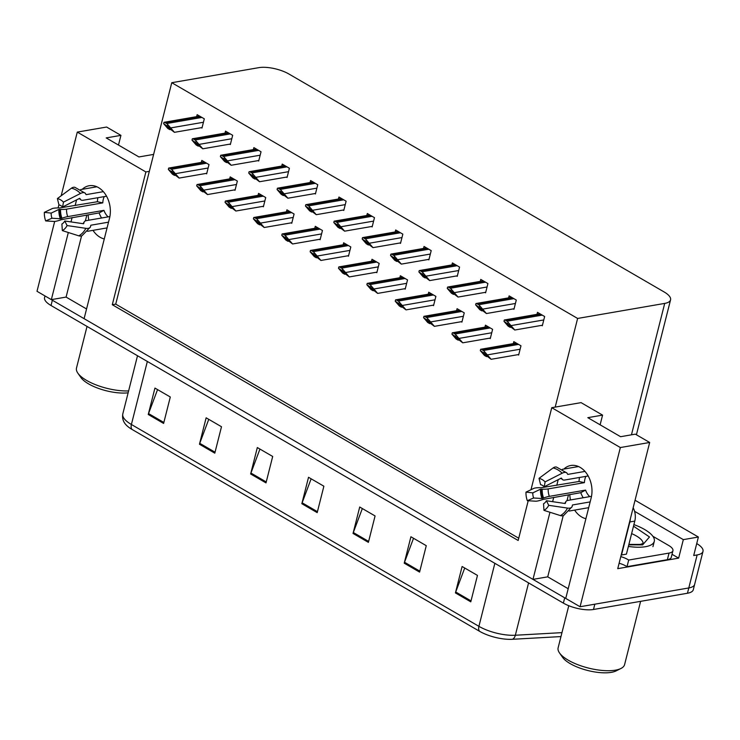 <?xml version="1.0" encoding="UTF-8"?>
<svg xmlns="http://www.w3.org/2000/svg" width="740" height="740" viewBox="0 0 740 740"><rect width="100%" height="100%" fill="white"/><g stroke="black" fill="none" stroke-linecap="round" stroke-linejoin="round"><path stroke-width="1.11" d="M88.162 214.813A23.338 17.02 -99.8 0 0 88.837 220.196M92.99 230.344A23.338 17.02 -99.8 0 0 100.029 237.235A23.338 17.02 -99.8 0 0 104.275 238.937M569.8 494.57A23.338 17.02 -99.8 0 0 570.475 499.953M574.629 510.101A23.338 17.02 -99.8 0 0 581.659 516.992A23.338 17.02 -99.8 0 0 585.904 518.694M549.959 512.265L532.976 579.383L84.101 318.663L109.511 218.254A23.338 17.02 -99.8 0 0 98.475 187.599A23.338 17.02 -99.8 0 0 89.151 185.74A23.338 17.02 -99.8 0 0 82.214 189.32M530.996 489.714L551.753 407.694L620.351 447.543L580.067 606.745L565.739 598.42L591.14 498.011A23.338 17.02 -99.8 0 0 580.114 467.356A23.338 17.02 -99.8 0 0 570.79 465.497A23.338 17.02 -99.8 0 0 563.852 469.077M672.031 554.288L678.645 558.127L617.743 568.653L649.674 442.474L635.336 434.149L620.582 436.702L587.819 417.665L602.573 415.121L581.076 402.634L555.194 407.102L577.626 318.45L664.705 303.409A21.886 7.807 14.2 0 0 670.56 299.857A21.886 7.807 14.2 0 0 664.104 291.939L288.952 74.028A21.886 7.807 14.2 0 0 258.834 67.654L171.763 82.704L115.727 304.131L518.731 538.211M634.568 511.312L683.325 539.627L678.645 558.127M683.325 539.627L698.384 537.027L635.059 500.249M696.729 543.567A21.886 7.807 -165.8 0 1 703 551.374A21.886 7.807 -165.8 0 1 697.145 554.935L693.704 555.527L698.384 537.027M620.351 447.543L649.674 442.474M703 551.374L694.638 584.406A21.886 7.807 -165.8 0 1 688.783 587.958L580.067 606.745M61.17 195.786L77.284 132.099L106.606 127.04L120.935 135.365L106.181 137.908L138.944 156.945L153.615 154.41M58.904 204.721L58.099 207.931M54.686 221.427L37 291.301L51.338 299.635L68.321 232.508M77.284 132.099L145.882 171.948L112.286 304.723L518.157 540.477L528.212 500.749M76.572 199.893L75.138 205.572M72.094 217.588L71.003 221.917M558.21 479.649L556.776 485.329M553.733 497.345L552.632 501.674M81.585 235.866L66.091 297.082L86.552 308.969M66.091 297.082L51.338 299.635M563.223 515.623L547.73 576.839L568.191 588.726M547.73 576.839L532.976 579.383M118.483 145.059L120.935 135.365M600.121 424.815L602.573 415.121M577.626 318.45L171.763 82.704M551.753 407.694L555.194 407.102M115.727 304.131L112.286 304.723M145.882 171.948L149.332 171.356M371.462 226.533L372.137 226.921L374.477 217.671L367.308 213.508L366.809 215.488M314.74 193.584L315.416 193.972L317.756 184.722L310.587 180.56L310.088 182.54M286.38 177.11L287.055 177.498L289.396 168.248L282.227 164.086L281.727 166.065M258.019 160.636L258.695 161.024L261.035 151.774L253.866 147.612L253.367 149.6M229.659 144.161L230.334 144.55L232.674 135.3L225.506 131.137L225.006 133.126M343.101 210.058L343.776 210.447L346.117 201.197L338.948 197.034L338.448 199.014M399.822 242.998L400.497 243.395L402.838 234.145L395.678 229.983L395.169 231.962M428.192 259.472L428.867 259.87L431.207 250.62L424.039 246.457L423.53 248.436M456.552 275.946L457.228 276.344L459.568 267.094L452.399 262.931L451.9 264.911M484.913 292.42L485.588 292.818L487.928 283.568L480.76 279.406L480.26 281.385M513.273 308.894L513.949 309.292L516.289 300.042L509.12 295.88L508.621 297.859M541.634 325.369L542.309 325.767L544.649 316.517L537.481 312.354L536.981 314.334M201.299 127.687L201.974 128.076L204.305 118.826L197.145 114.663L196.637 116.652M347.791 255.809L348.466 256.207L350.806 246.957L343.637 242.794L343.138 244.774M291.07 222.87L291.745 223.258L294.085 214.008L286.917 209.846L286.408 211.825M262.7 206.395L263.375 206.784L265.716 197.534L258.556 193.371L258.047 195.351M234.34 189.921L235.015 190.31L237.355 181.06L230.186 176.897L229.687 178.876M319.43 239.335L320.106 239.732L322.446 230.482L315.277 226.32L314.778 228.299M376.151 272.283L376.827 272.681L379.167 263.431L371.998 259.268L371.499 261.248M404.512 288.757L405.187 289.155L407.527 279.905L400.358 275.743L399.859 277.722M432.872 305.232L433.548 305.629L435.888 296.379L428.719 292.217L428.22 294.196M461.233 321.706L461.908 322.104L464.248 312.854L457.079 308.691L456.58 310.671M489.593 338.18L490.269 338.578L492.609 329.328L485.449 325.165L484.941 327.145M517.963 354.654L518.638 355.052L520.979 345.802L513.81 341.639L513.31 343.619M205.979 173.447L206.654 173.835L208.995 164.585L201.826 160.423L201.326 162.402M568.487 494.792L567.007 500.675M86.848 215.035L85.368 220.918M565.739 598.401A21.886 7.807 -165.8 0 1 564.712 597.827L52.355 300.227A21.886 7.807 -165.8 0 1 51.365 299.626M593.489 609.482L687.451 593.249A21.886 7.807 -165.8 0 0 693.306 589.697L694.638 584.406A21.886 7.807 -165.8 0 1 688.783 587.958L594.831 604.192L593.489 609.482A21.886 7.807 -165.8 0 1 563.371 603.109L51.023 305.509A21.886 7.807 -165.8 0 1 44.567 297.591L44.983 295.945M479.538 631.285L132.025 429.431A26.261 9.37 -165.8 0 1 126.66 425.454C123.34 422.309 122.054 418.47 122.794 413.928A29.175 10.406 14.2 0 0 131.396 424.492L478.91 626.336A7.298 4.264 120.1 0 0 479.538 631.285A26.261 9.37 -165.8 0 0 512.321 639.295L560.966 636.576M199.449 444.24L206.136 417.813L221.491 426.74L214.804 453.158L199.449 444.24A5.837 3.404 120.1 0 1 199.745 443.315L215.044 452.205M148.25 414.502L154.938 388.084L170.302 397.001L163.614 423.428L148.25 414.502A5.837 3.404 120.1 0 1 148.546 413.577L163.855 422.466M353.036 533.448L359.714 507.02L375.078 515.947L368.391 542.365L353.036 533.448A5.837 3.404 120.1 0 1 353.322 532.523L368.631 541.412M404.225 563.186L410.913 536.759L426.268 545.685L419.58 572.103L404.225 563.186A5.837 3.404 120.1 0 1 404.521 562.252L419.83 571.151M455.424 592.916L462.102 566.498L477.466 575.415L470.779 601.842L455.424 592.916A5.837 3.404 120.1 0 1 455.711 591.991L471.019 600.88M250.638 473.979L257.326 447.552L272.69 456.469L266.002 482.896L250.638 473.979A5.837 3.404 120.1 0 1 250.934 473.045L266.243 481.944M301.837 503.709L308.525 477.291L323.88 486.208L317.192 512.635L301.837 503.709A5.837 3.404 120.1 0 1 302.133 502.784L317.442 511.673M311.142 478.808L302.133 502.784M259.943 449.069L250.934 473.045M464.72 568.015L455.711 591.991M413.531 538.276L404.521 562.252M362.332 508.546L353.322 532.523M157.555 389.601L148.546 413.577M208.754 419.339L199.745 443.315M175.445 175.251L174.52 175.408L171.042 171.902L179.136 178.081L172.374 170.219A3.645 2.655 -99.8 0 0 171.365 169.284L169.83 168.387A3.645 2.655 -99.8 0 0 168.674 168.072L204.342 161.884M171.717 171.782L171.042 171.902L170.986 171.301M175.38 174.307L168.332 169.414L172.476 174.215L174.52 175.408M206.793 173.308L179.136 178.081M168.332 169.414L168.674 168.072M172.031 171.56L172.374 170.219M170.764 129.491L169.839 129.648L166.361 126.142L174.446 132.321L167.684 124.459A3.645 2.655 -99.8 0 0 166.676 123.525L165.14 122.637A3.645 2.655 -99.8 0 0 163.984 122.313L199.661 116.125M167.027 126.031L166.361 126.142L166.297 125.541M170.7 128.547L163.642 123.654L167.786 128.455L169.839 129.648M202.103 127.548L174.446 132.321M163.642 123.654L163.984 122.313M167.342 125.8L167.684 124.459M203.815 191.725L202.89 191.882L199.402 188.376L207.496 194.555L200.734 186.693A3.645 2.655 -99.8 0 0 199.726 185.758L198.191 184.861A3.645 2.655 -99.8 0 0 197.034 184.547L232.702 178.358M200.078 188.256L199.402 188.376L199.347 187.775M203.74 190.781L196.692 185.888L200.836 190.689L202.89 191.882M235.154 189.782L207.496 194.555M196.692 185.888L197.034 184.547M200.392 188.034L200.734 186.693M232.175 208.19L231.25 208.356L227.772 204.851L235.857 211.029L229.095 203.167A3.645 2.655 -99.8 0 0 228.087 202.233L226.551 201.335A3.645 2.655 -99.8 0 0 225.395 201.021L261.063 194.833M228.438 204.73L227.772 204.851L227.707 204.24M232.11 207.256L225.053 202.362L229.197 207.163L231.25 208.356M263.514 206.247L235.857 211.029M225.053 202.362L225.395 201.021M228.753 204.508L229.095 203.167M260.536 224.664L259.611 224.831L256.132 221.325L264.217 227.504L257.455 219.641A3.645 2.655 -99.8 0 0 256.447 218.707L254.911 217.81A3.645 2.655 -99.8 0 0 253.755 217.495L289.433 211.307M256.798 221.204L256.132 221.325L256.068 220.714M260.471 223.73L253.413 218.837L257.557 223.637L259.611 224.831M291.875 222.722L264.217 227.504M253.413 218.837L253.755 217.495M257.113 220.983L257.455 219.641M199.125 145.965L198.2 146.122L194.722 142.617L202.806 148.796L196.044 140.933A3.645 2.655 -99.8 0 0 195.046 139.999L193.51 139.111A3.645 2.655 -99.8 0 0 192.345 138.787L228.022 132.599M195.397 142.496L194.722 142.617L194.657 142.015M199.06 145.022L192.002 140.128L196.156 144.929L198.2 146.122M230.464 144.023L202.806 148.796M192.002 140.128L192.345 138.787M195.702 142.274L196.044 140.933M227.485 162.439L226.56 162.597L223.082 159.091L231.167 165.27L224.405 157.407A3.645 2.655 -99.8 0 0 223.406 156.473L221.871 155.576A3.645 2.655 -99.8 0 0 220.705 155.261L256.382 149.073M223.758 158.971L223.082 159.091L223.027 158.49M227.421 161.496L220.372 156.603L224.516 161.403L226.56 162.597M258.824 160.497L231.167 165.27M220.372 156.603L220.705 155.261M224.072 158.749L224.405 157.407M255.846 178.913L254.921 179.071L251.443 175.565L259.527 181.744L252.766 173.881A3.645 2.655 -99.8 0 0 251.767 172.947L250.231 172.05A3.645 2.655 -99.8 0 0 249.066 171.736L284.743 165.547M252.118 175.445L251.443 175.565L251.387 174.964M255.781 177.97L248.732 173.077L252.877 177.878L254.921 179.071M287.185 176.971L259.527 181.744M248.732 173.077L249.066 171.736M252.433 175.223L252.766 173.881M284.206 195.388L283.281 195.545L279.803 192.039L287.888 198.218L281.126 190.356A3.645 2.655 -99.8 0 0 280.127 189.422L278.591 188.524A3.645 2.655 -99.8 0 0 277.426 188.21L313.103 182.022M280.479 191.919L279.803 192.039L279.748 191.438M284.142 194.444L277.093 189.551L281.237 194.352L283.281 195.545M315.555 193.445L287.888 198.218M277.093 189.551L277.426 188.21M280.793 191.697L281.126 190.356M584.989 471.417L567.756 474.396L567.34 473.776A8.02 3.783 135.4 0 0 566.868 472.971A8.02 3.783 135.4 0 0 562.141 473.221L545.121 481.879L544.224 486.763L561.244 478.105L561.864 478.651A8.02 3.783 135.4 0 0 562.335 479.465A8.02 3.783 135.4 0 0 564.824 480.001L588.18 475.968M544.224 486.763A10.009 7.298 80.2 0 0 542.485 485.403A10.009 7.298 80.2 0 0 540.588 484.654L539.025 478.336A16.78 12.229 80.2 0 1 542.198 479.594A16.78 12.229 80.2 0 1 545.121 481.879M591.51 496.318L567.969 500.388A8.02 3.978 27.6 0 0 565.823 501.711A8.02 3.978 27.6 0 0 565.591 502.765L565.166 503.515L546.379 500.749L548.738 505.318L567.515 508.084A8.02 3.978 27.6 0 0 572.038 506.78A8.02 3.978 27.6 0 0 572.27 505.725L572.482 504.976L590.15 501.914M588.698 507.668L569.143 511.053M589.752 496.623A14.587 10.638 80.2 0 1 585.571 490.102L549.339 496.364A8.02 1.286 160.2 0 0 543.548 498.002L541.948 498.501L533.605 497.992L527.315 500.693L535.658 501.202A8.02 1.286 160.2 0 0 543.077 499.417L580.771 492.674A21.886 15.956 -99.8 0 0 583.212 497.761M579.503 477.466A21.886 15.956 -99.8 0 0 579.041 481.481L541.273 487.725A8.02 1.554 2.3 0 0 533.688 488.437L525.992 492.109L532.809 492.868L540.515 489.196L542.189 489.177A8.02 1.554 2.3 0 0 548.183 488.899L584.424 482.637A14.587 10.638 80.2 0 1 585.877 476.366M562.28 469.345L578.523 466.542M546.379 500.749A10.009 7.298 80.2 0 1 543.539 503.764L543.965 510.36A16.78 12.229 80.2 0 0 548.738 505.318M533.605 497.992A10.009 7.298 80.2 0 1 532.809 492.868M527.315 500.693A16.78 12.229 80.2 0 1 525.992 492.109M572.038 506.78L563.732 515.391A8.02 5.337 -118.1 0 1 560.421 515.586L543.965 510.36M539.025 478.336L553.076 467.948A8.02 5.263 -77.8 0 1 556.489 467.06L566.868 472.971M621.249 554.824A14.587 10.638 80.2 0 1 621.517 554.982L629.87 521.95A14.587 10.638 -99.8 0 0 630.36 518.796M621.517 554.982L626.429 554.13L634.791 521.099A14.587 10.638 -99.8 0 0 633.163 507.742M652.856 536.269L668.636 545.436A14.587 5.208 -165.8 0 1 672.938 550.717A14.587 5.208 -165.8 0 1 669.034 553.085L628.695 560.051L627.021 566.664L667.36 559.69A14.587 5.208 14.2 0 0 671.263 557.322L672.938 550.717M619.121 563.223A14.587 5.208 -165.8 0 1 627.021 566.664M620.795 556.61A14.587 5.208 -165.8 0 1 628.695 560.051M579.041 481.481L584.424 482.637M585.571 490.102L580.771 492.674M103.35 191.66L86.127 194.638L85.701 194.019A8.02 3.783 135.4 0 0 85.239 193.214A8.02 3.783 135.4 0 0 80.503 193.464L63.483 202.122L62.586 207.015L79.606 198.348L80.225 198.894A8.02 3.783 135.4 0 0 80.697 199.708A8.02 3.783 135.4 0 0 83.185 200.244L106.542 196.211M62.586 207.015A10.009 7.298 80.2 0 0 60.847 205.646A10.009 7.298 80.2 0 0 58.95 204.897L57.387 198.579A16.78 12.229 80.2 0 1 60.569 199.837A16.78 12.229 80.2 0 1 63.483 202.122M109.872 216.57L86.33 220.631A8.02 3.978 27.6 0 0 84.184 221.954A8.02 3.978 27.6 0 0 83.953 223.008L83.528 223.758L64.75 220.992L67.1 225.561L85.877 228.327A8.02 3.978 27.6 0 0 90.4 227.023A8.02 3.978 27.6 0 0 90.632 225.968L90.844 225.219L108.521 222.167M107.059 227.911L87.505 231.296M108.114 216.866A14.587 10.638 80.2 0 1 103.933 210.345L67.701 216.607A8.02 1.286 160.2 0 0 61.919 218.245L60.31 218.744L51.967 218.235L45.677 220.936L54.02 221.445A8.02 1.286 160.2 0 0 61.439 219.66L99.132 212.917A21.886 15.956 -99.8 0 0 101.574 218.004M97.865 197.71A21.886 15.956 -99.8 0 0 97.403 201.724L59.635 207.968A8.02 1.554 2.3 0 0 52.05 208.68L44.354 212.352L51.18 213.111L58.876 209.439L60.55 209.42A8.02 1.554 2.3 0 0 66.544 209.143L102.786 202.88A14.587 10.638 80.2 0 1 104.238 196.609M80.642 189.597L96.885 186.785M64.75 220.992A10.009 7.298 80.2 0 1 61.901 224.007L62.326 230.603A16.78 12.229 80.2 0 0 67.1 225.561M51.967 218.235A10.009 7.298 80.2 0 1 51.18 213.111M45.677 220.936A16.78 12.229 80.2 0 1 44.354 212.352M90.4 227.023L82.103 235.635A8.02 5.337 -118.1 0 1 78.782 235.829L62.326 230.603M57.387 198.579L71.438 188.191A8.02 5.263 -77.8 0 1 74.851 187.303L85.239 193.214M97.403 201.724L102.786 202.88M103.933 210.345L99.132 212.917M633.505 526.177L649.489 536.972L642.644 544.871L628.778 544.853M633.903 524.595A32.819 11.711 -165.8 0 1 644.596 529.488A32.819 11.711 -165.8 0 1 654.28 541.365A32.819 11.711 -165.8 0 1 628.38 546.435M568.773 605.718L558.136 647.778A34.281 12.229 14.2 0 0 559.505 652.939L562.567 657.314A29.905 10.665 14.2 0 0 611.351 672.346A29.905 10.665 14.2 0 0 616.161 670.875L620.934 668.488A34.281 12.229 14.2 0 0 624.597 664.594L640.609 601.343M559.505 652.939A34.281 12.229 14.2 0 0 568.246 660.182A34.281 12.229 14.2 0 0 615.43 670.163A34.281 12.229 14.2 0 0 620.934 668.488M87.024 326.423L76.498 368.021A34.281 12.229 14.2 0 0 77.867 373.182L80.938 377.557A29.905 10.665 14.2 0 0 128.131 392.811M77.867 373.182A34.281 12.229 14.2 0 0 86.608 380.425A34.281 12.229 14.2 0 0 128.612 390.924M288.896 241.138L287.971 241.305L284.493 237.799L292.578 243.978L285.816 236.115A3.645 2.655 -99.8 0 0 284.817 235.181L283.281 234.284A3.645 2.655 -99.8 0 0 282.116 233.97L317.793 227.781M285.168 237.679L284.493 237.799L284.428 237.189M288.831 240.204L281.774 235.311L285.927 240.112L287.971 241.305M320.235 239.196L292.578 243.978M281.774 235.311L282.116 233.97M285.474 237.457L285.816 236.115M317.257 257.613L316.332 257.779L312.854 254.273L320.938 260.452L314.176 252.59A3.645 2.655 -99.8 0 0 313.177 251.656L311.642 250.758A3.645 2.655 -99.8 0 0 310.476 250.444L346.154 244.256M313.529 254.153L312.854 254.273L312.798 253.663M317.192 256.678L310.143 251.785L314.287 256.586L316.332 257.779M348.596 255.67L320.938 260.452M310.143 251.785L310.476 250.444M313.843 253.931L314.176 252.59M345.617 274.087L344.692 274.253L341.214 270.748L349.299 276.927L342.537 269.064A3.645 2.655 -99.8 0 0 341.538 268.13L340.002 267.233A3.645 2.655 -99.8 0 0 338.837 266.918L374.514 260.73M341.889 270.627L341.214 270.748L341.159 270.137M345.552 273.153L338.504 268.259L342.648 273.06L344.692 274.253M376.956 272.144L349.299 276.927M338.504 268.259L338.837 266.918M342.204 270.405L342.537 269.064M312.567 211.853L311.642 212.019L308.164 208.513L316.257 214.692L309.496 206.83A3.645 2.655 -99.8 0 0 308.488 205.896L306.952 204.999A3.645 2.655 -99.8 0 0 305.796 204.684L341.464 198.496M308.839 208.393L308.164 208.513L308.108 207.903M312.502 210.919L305.454 206.025L309.598 210.826L311.642 212.019M343.915 209.91L316.257 214.692M305.454 206.025L305.796 204.684M309.154 208.171L309.496 206.83M340.937 228.327L340.012 228.494L336.524 224.988L344.618 231.167L337.856 223.304A3.645 2.655 -99.8 0 0 336.848 222.37L335.312 221.473A3.645 2.655 -99.8 0 0 334.156 221.158L369.824 214.97M337.2 224.868L336.524 224.988L336.469 224.377M340.863 227.393L333.814 222.5L337.958 227.3L340.012 228.494M372.276 226.385L344.618 231.167M333.814 222.5L334.156 221.158M337.514 224.646L337.856 223.304M369.297 244.801L368.372 244.968L364.894 241.462L372.979 247.641L366.217 239.779A3.645 2.655 -99.8 0 0 365.209 238.844L363.673 237.947A3.645 2.655 -99.8 0 0 362.517 237.632L398.185 231.444M365.56 241.342L364.894 241.462L364.829 240.852M369.232 243.867L362.175 238.974L366.319 243.775L368.372 244.968M400.636 242.859L372.979 247.641M362.175 238.974L362.517 237.632M365.875 241.12L366.217 239.779M373.978 290.561L373.053 290.718L369.575 287.222L377.659 293.401L370.897 285.538A3.645 2.655 -99.8 0 0 369.898 284.604L368.363 283.707A3.645 2.655 -99.8 0 0 367.207 283.392L402.875 277.204M370.25 287.101L369.575 287.222L369.519 286.611M373.913 289.627L366.864 284.724L371.008 289.534L373.053 290.718M405.326 288.618L377.659 293.401M366.864 284.724L367.207 283.392M370.564 286.88L370.897 285.538M402.338 307.035L401.422 307.193L397.935 303.696L406.029 309.875L399.267 302.012A3.645 2.655 -99.8 0 0 398.259 301.069L396.723 300.181A3.645 2.655 -99.8 0 0 395.567 299.867L431.235 293.678M398.61 303.576L397.935 303.696L397.88 303.086M402.273 306.101L395.225 301.199L399.369 306.009L401.422 307.193M433.686 305.093L406.029 309.875M395.225 301.199L395.567 299.867M398.925 303.354L399.267 302.012M430.708 323.51L429.783 323.667L426.296 320.161L434.389 326.349L427.628 318.487A3.645 2.655 -99.8 0 0 426.619 317.543L425.084 316.655A3.645 2.655 -99.8 0 0 423.928 316.332L459.596 310.153M426.971 320.05L426.296 320.161L426.24 319.56M430.634 322.575L423.585 317.673L427.729 322.483L429.783 323.667M462.047 321.567L434.389 326.349M423.585 317.673L423.928 316.332M427.285 319.828L427.628 318.487M459.068 339.984L458.143 340.141L454.665 336.635L462.75 342.824L455.988 334.961A3.645 2.655 -99.8 0 0 454.98 334.018L453.444 333.13A3.645 2.655 -99.8 0 0 452.288 332.806L487.956 326.627M455.331 336.524L454.665 336.635L454.601 336.034M459.004 339.04L451.946 334.147L456.09 338.957L458.143 340.141M490.407 338.041L462.75 342.824M451.946 334.147L452.288 332.806M455.646 336.302L455.988 334.961M487.429 356.458L486.504 356.615L483.026 353.11L491.11 359.298L484.349 351.435A3.645 2.655 -99.8 0 0 483.34 350.492L481.805 349.604A3.645 2.655 -99.8 0 0 480.649 349.28L516.326 343.101M483.692 352.999L483.026 353.11L482.961 352.508M487.364 355.514L480.306 350.621L484.46 355.431L486.504 356.615M518.768 354.516L491.11 359.298M480.306 350.621L480.649 349.28M484.006 352.776L484.349 351.435M397.657 261.275L396.733 261.442L393.255 257.936L401.339 264.115L394.577 256.253A3.645 2.655 -99.8 0 0 393.569 255.319L392.034 254.421A3.645 2.655 -99.8 0 0 390.877 254.107L426.555 247.918M393.921 257.816L393.255 257.936L393.19 257.326M397.593 260.341L390.535 255.448L394.679 260.249L396.733 261.442M428.996 259.333L401.339 264.115M390.535 255.448L390.877 254.107M394.235 257.594L394.577 256.253M426.018 277.75L425.093 277.916L421.615 274.411L429.7 280.589L422.938 272.727A3.645 2.655 -99.8 0 0 421.939 271.793L420.403 270.896A3.645 2.655 -99.8 0 0 419.238 270.581L454.915 264.393M422.29 274.29L421.615 274.411L421.55 273.8M425.953 276.815L418.896 271.922L423.049 276.723L425.093 277.916M457.357 275.807L429.7 280.589M418.896 271.922L419.238 270.581M422.596 274.068L422.938 272.727M454.379 294.224L453.454 294.381L449.976 290.885L458.06 297.064L451.298 289.201A3.645 2.655 -99.8 0 0 450.299 288.267L448.764 287.37A3.645 2.655 -99.8 0 0 447.598 287.055L483.276 280.867M450.651 290.764L449.976 290.885L449.92 290.274M454.314 293.29L447.265 288.387L451.409 293.197L453.454 294.381M485.718 292.282L458.06 297.064M447.265 288.387L447.598 287.055M450.965 290.543L451.298 289.201M482.739 310.698L481.814 310.856L478.336 307.359L486.421 313.538L479.659 305.675A3.645 2.655 -99.8 0 0 478.66 304.732L477.124 303.844A3.645 2.655 -99.8 0 0 475.959 303.529L511.636 297.341M479.011 307.239L478.336 307.359L478.28 306.749M482.674 309.764L475.626 304.861L479.77 309.671L481.814 310.856M514.078 308.756L486.421 313.538M475.626 304.861L475.959 303.529M479.326 307.017L479.659 305.675M511.099 327.173L510.174 327.33L506.697 323.824L514.781 330.012L508.019 322.15A3.645 2.655 -99.8 0 0 507.02 321.206L505.485 320.318A3.645 2.655 -99.8 0 0 504.329 319.995L539.996 313.815M507.372 323.713L506.697 323.824L506.641 323.223M511.035 326.238L503.986 321.336L508.13 326.146L510.174 327.33M542.448 325.23L514.781 330.012M503.986 321.336L504.329 319.995M507.686 323.491L508.019 322.15M79.615 198.727L78.486 198.921M561.253 478.484L560.125 478.678M697.145 554.935L687.451 593.249M664.705 303.409L631.451 434.824M132.025 429.431A7.298 4.264 -59.9 0 1 131.396 424.492L147.343 361.462M494.857 563.307L478.91 626.336A29.175 10.406 14.2 0 0 515.336 635.244A7.298 4.496 86.8 0 1 512.321 639.295M528.582 582.898L515.336 635.244L561.965 632.635M563.371 603.109L564.712 597.827M51.023 305.509L52.355 300.227M205.063 162.301L169.83 168.387M206.599 163.198L171.365 169.284M208.125 168.017L175.547 173.65M200.374 116.541L165.14 122.637M201.909 117.438L166.676 123.525M203.445 122.257L170.866 127.891M233.424 178.775L198.191 184.861M234.959 179.672L199.726 185.758M236.486 184.491L203.907 190.125M261.784 195.249L226.551 201.335M263.32 196.146L228.087 202.233M264.855 200.965L232.277 206.599M290.145 211.723L254.911 217.81M291.68 212.621L256.447 218.707M293.216 217.44L260.637 223.073M228.743 133.015L193.51 139.111M230.279 133.912L195.046 139.999M231.805 138.732L199.227 144.365M257.104 149.489L221.871 155.576M258.639 150.387L223.406 156.473M260.166 155.206L227.587 160.839M285.464 165.964L250.231 172.05M287 166.861L251.767 172.947M288.526 171.68L255.947 177.313M313.825 182.438L278.591 188.524M315.36 183.335L280.127 189.422M316.887 188.154L284.308 193.788M549.339 496.364A14.587 10.638 80.2 0 1 548.183 488.899M565.591 502.765A17.251 12.58 80.2 0 1 565.166 503.515M561.281 478.086A17.251 12.58 80.2 0 1 561.864 478.651M543.548 498.002A17.251 12.58 80.2 0 1 542.189 489.177M542.624 498.335A17.991 13.117 80.2 0 1 541.199 489.131M541.948 498.501A18.186 13.255 80.2 0 1 540.515 489.196M567.515 508.084A24.947 18.195 80.2 0 1 560.421 515.586M553.076 467.948A24.947 18.195 80.2 0 1 562.141 473.221M669.034 553.085L667.36 559.69M629.87 521.95L634.791 521.099M67.701 216.607A14.587 10.638 80.2 0 1 66.544 209.143M83.953 223.008A17.251 12.58 80.2 0 1 83.528 223.758M79.652 198.329A17.251 12.58 80.2 0 1 80.225 198.894M61.919 218.245A17.251 12.58 80.2 0 1 60.55 209.42M60.985 218.578A17.991 13.117 80.2 0 1 59.561 209.374M60.31 218.744A18.186 13.255 80.2 0 1 58.876 209.439M85.877 228.327A24.947 18.195 80.2 0 1 78.782 235.829M71.438 188.191A24.947 18.195 80.2 0 1 80.503 193.464M631.618 533.614A22.607 8.066 -165.8 0 1 636.372 535.963A22.607 8.066 -165.8 0 1 643.125 543.548M318.514 228.197L283.281 234.284M320.05 229.095L284.817 235.181M321.576 233.914L288.998 239.547M346.875 244.672L311.642 250.758M348.411 245.569L313.177 251.656M349.937 250.388L317.358 256.012M375.236 261.146L340.002 267.233M376.771 262.034L341.538 268.13M378.297 266.863L345.719 272.486M342.185 198.912L306.952 204.999M343.721 199.809L308.488 205.896M345.247 204.629L312.668 210.262M370.546 215.386L335.312 221.473M372.081 216.284L336.848 222.37M373.608 221.103L341.029 226.736M398.906 231.861L363.673 237.947M400.442 232.758L365.209 238.844M401.977 237.577L369.399 243.21M403.596 277.62L368.363 283.707M405.132 278.508L369.898 284.604M406.658 283.337L374.079 288.961M431.957 294.095L396.723 300.181M433.492 294.983L398.259 301.069M435.018 299.811L402.44 305.435M460.317 310.569L425.084 316.655M461.853 311.457L426.619 317.543M463.379 316.285L430.81 321.909M488.678 327.043L453.444 333.13M490.213 327.931L454.98 334.018M491.749 332.76L459.17 338.384M517.038 343.517L481.805 349.604M518.574 344.405L483.34 350.492M520.109 349.234L487.53 354.858M427.267 248.335L392.034 254.421M428.802 249.232L393.569 255.319M430.338 254.051L397.759 259.675M455.637 264.809L420.403 270.896M457.172 265.697L421.939 271.793M458.698 270.526L426.12 276.15M483.997 281.283L448.764 287.37M485.533 282.171L450.299 288.267M487.059 287L454.48 292.624M512.357 297.757L477.124 303.844M513.893 298.646L478.66 304.732M515.419 303.474L482.841 309.098M540.718 314.232L505.485 320.318M542.254 315.12L507.02 321.206M543.78 319.948L511.201 325.572M670.56 299.857L636.418 434.778M122.794 413.928L137.511 355.746M565.823 501.711L564.694 503.45M562.335 479.465L560.957 478.253M84.184 221.954L83.056 223.693M80.697 199.708L79.319 198.496M643.458 543.336L640.257 544.418L628.889 544.437M652.939 546.657L654.28 541.365"/></g></svg>
